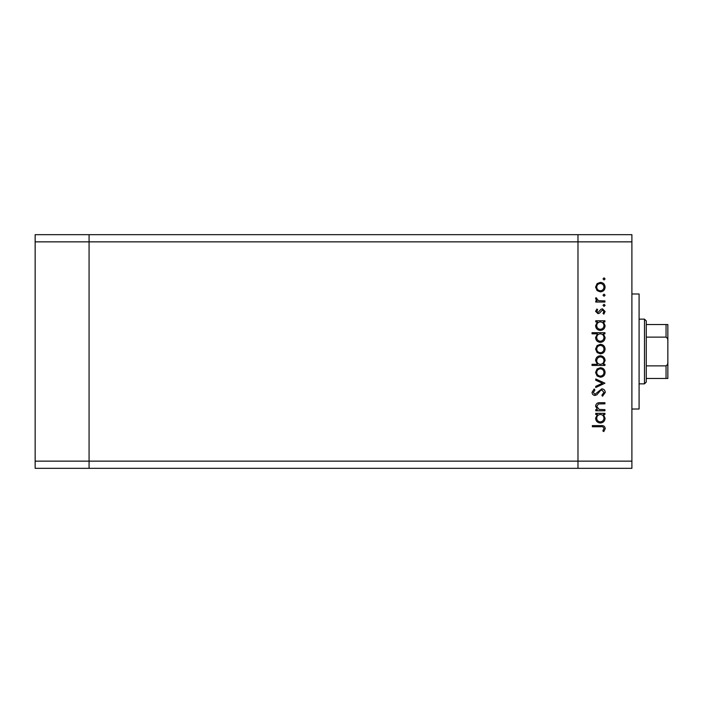 <?xml version="1.0" encoding="UTF-8"?>
<svg xmlns="http://www.w3.org/2000/svg" width="703" height="703" viewBox="0 0 703 703"><rect width="100%" height="100%" fill="white"/><g stroke="black" fill="none" stroke-linecap="round" stroke-linejoin="round"><path stroke-width="1.05" d="M631.9 241.858L631.9 461.142L89.07 461.142L89.07 241.858L631.9 241.858L631.9 234.67L577.98 234.67L577.98 468.33L577.98 234.67L35.15 234.67L35.15 468.33L89.07 468.33L89.07 234.67L89.07 241.858L35.15 241.858M631.9 461.142L631.9 468.33L89.07 468.33L89.07 461.142L35.15 461.142M631.9 293.986L639.089 293.986L639.089 409.014L631.9 409.014M604.94 409.638L604.94 410.772L595.749 410.772L595.749 409.638L597.401 409.638L595.582 406.141C595.995 403.61 597.541 402.468 600.248 402.705L604.94 402.705L604.94 403.83L598.525 403.97L596.715 406.343L599.149 409.462L604.94 409.638M601.856 388.829C603.965 389.084 605.098 390.288 605.265 392.423L602.515 396.255L601.873 395.191L603.974 392.423L601.838 389.963L600.608 390.411L596.891 394.743L594.975 395.446C593.13 395.244 592.154 394.216 592.031 392.344L594.167 388.996L594.94 390.016L593.323 392.467L594.923 394.313L601.856 388.829M604.94 383.188L595.749 387.538L595.749 386.316L602.436 383.267L595.749 380.218L595.749 378.987L604.94 383.188M600.371 377.221L597.102 375.956L595.582 372.449L597.102 368.961L600.371 367.704C603.279 367.968 604.852 369.55 605.098 372.449C604.861 375.358 603.279 376.949 600.371 377.221M600.371 353.829L597.102 352.563L595.582 349.066L597.102 345.568L600.371 344.312C603.279 344.575 604.852 346.166 605.098 349.066C604.861 351.975 603.279 353.556 600.371 353.829M597.445 321.886L595.749 321.886L595.749 320.761L604.94 320.761L604.94 321.886L603.35 321.886L605.098 325.647C604.835 328.565 603.236 330.164 600.318 330.436C597.418 330.138 595.836 328.529 595.582 325.612L597.445 321.886M605.098 278.898L604.053 279.952L603.007 278.898L604.053 277.852L605.098 278.898M600.371 291.886L597.102 290.62L595.582 287.123L597.102 283.625L600.371 282.369C603.279 282.632 604.852 284.223 605.098 287.123C604.861 290.031 603.279 291.613 600.371 291.886M605.098 295.19L604.053 296.244L603.007 295.19L604.053 294.144L605.098 295.19M604.94 300.919L604.94 302.044L595.749 302.044L595.749 300.919L597.102 300.919L595.582 298.678L595.898 297.694L596.873 298.309L596.715 298.889L598.692 300.717L604.94 300.919M605.098 305.357L604.053 306.403L603.007 305.357L604.053 304.302L605.098 305.357M597.998 313.661L595.582 311.341L596.891 308.986L597.682 309.751L596.715 311.341L597.954 312.536L601.021 309.25L602.445 308.819L605.098 311.517L603.859 314.144L603.007 313.397L603.974 311.578L602.489 309.953L599.413 313.239L597.998 313.661M597.524 333.828L592.031 333.828L592.031 332.695L604.94 332.695L604.94 333.828L603.35 333.828L605.098 337.581C604.835 340.507 603.236 342.097 600.318 342.379C597.418 342.071 595.836 340.463 595.582 337.545L597.524 333.828M603.236 364.312L604.94 364.312L604.94 365.446L592.031 365.446L592.031 364.312L597.409 364.312L595.582 360.56C595.854 357.642 597.445 356.043 600.362 355.762C603.271 356.061 604.844 357.678 605.098 360.595L603.236 364.312M597.445 414.48L595.749 414.48L595.749 413.346L604.94 413.346L604.94 414.48L603.35 414.48L605.098 418.232C604.835 421.159 603.236 422.758 600.318 423.03C597.418 422.731 595.836 421.115 595.582 418.197L597.445 414.48M603.974 428.479C603.517 427.02 602.436 426.44 600.731 426.739L592.357 426.739L592.357 425.614L600.854 425.614C603.376 425.262 604.844 426.246 605.265 428.54L603.807 431.58L602.84 430.913L603.974 428.479M600.371 283.494C598.156 283.704 596.935 284.908 596.715 287.123C596.935 289.346 598.156 290.55 600.371 290.752C602.585 290.55 603.789 289.337 603.974 287.123C603.789 284.908 602.585 283.704 600.371 283.494M600.362 321.886C598.104 322.088 596.891 323.327 596.715 325.594C596.9 327.826 598.104 329.066 600.327 329.312C602.55 329.066 603.763 327.826 603.974 325.603C603.807 323.336 602.603 322.097 600.362 321.886M600.362 333.828C598.104 334.03 596.891 335.261 596.715 337.528C596.9 339.769 598.104 341.008 600.327 341.245C602.55 340.999 603.763 339.769 603.974 337.537C603.807 335.278 602.603 334.039 600.362 333.828M600.371 345.437C598.156 345.648 596.935 346.851 596.715 349.066C596.935 351.28 598.156 352.493 600.371 352.695C602.585 352.493 603.789 351.28 603.974 349.066C603.789 346.851 602.585 345.648 600.371 345.437M600.327 364.312C602.576 364.11 603.798 362.871 603.974 360.604C603.789 358.372 602.585 357.133 600.362 356.896C598.139 357.133 596.926 358.363 596.715 360.586C596.882 362.853 598.086 364.092 600.327 364.312M600.371 368.829C598.156 369.031 596.935 370.244 596.715 372.458C596.935 374.673 598.156 375.885 600.371 376.087C602.585 375.885 603.789 374.673 603.974 372.458C603.789 370.244 602.585 369.031 600.371 368.829M600.362 414.48C598.104 414.682 596.891 415.921 596.715 418.188C596.9 420.42 598.104 421.659 600.327 421.897C602.55 421.659 603.763 420.42 603.974 418.197C603.807 415.93 602.603 414.691 600.362 414.48M644.484 319.144L646.277 320.946L646.277 382.054L644.484 383.856L644.484 319.144L639.089 319.144M646.277 324.54L667.85 324.54L667.85 378.46L666.049 378.46L667.85 378.46M667.85 341.491C668.087 339.549 667.49 338.09 666.049 337.124L666.049 324.54M646.277 337.124L666.049 337.124M646.277 365.876L666.049 365.876C667.49 364.91 668.087 363.451 667.85 361.509M646.277 378.46L666.049 378.46L666.049 365.876M667.85 324.54L667.191 324.54M644.484 383.856L639.089 383.856"/></g></svg>
